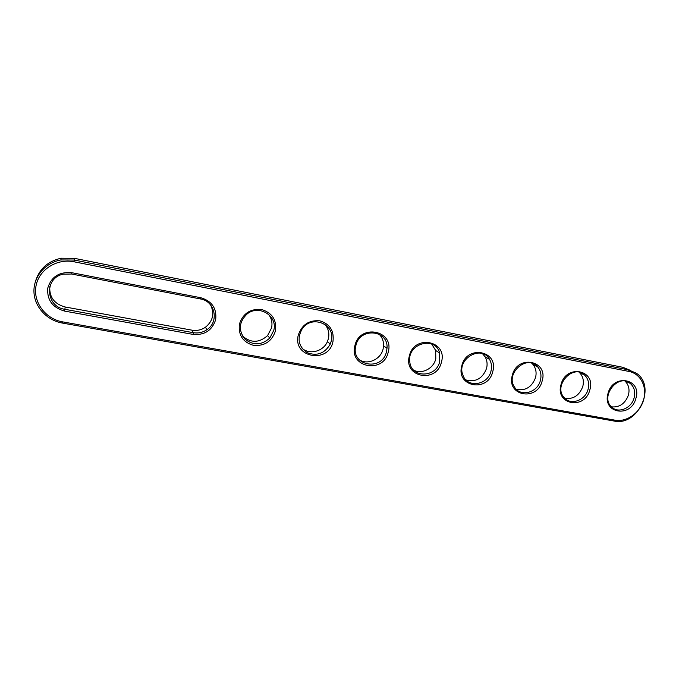 <?xml version="1.0" encoding="UTF-8"?>
<svg xmlns="http://www.w3.org/2000/svg" width="679" height="679" viewBox="0 0 679 679"><rect width="100%" height="100%" fill="white"/><g stroke="black" fill="none" stroke-linecap="round" stroke-linejoin="round"><path stroke-width="1.02" d="M62.324 323.06C46.826 320.378 34.34 306.806 33.95 291.741C33.441 276.676 45.264 262.722 60.881 259.947L74.334 260.057L628.686 369.911L636.35 373.221C656.78 386.402 637.895 426.599 614.088 421.039L62.324 323.06L62.578 321.863C45.527 318.986 32.881 302.18 36.012 285.918C38.881 269.614 56.9 258.249 74.028 261.788L629.017 371.455C640.704 373.688 647.426 387.089 643.599 399.973C639.941 412.891 626.692 422.338 615.098 420.191L62.578 321.863M35.631 280.877C39.543 268.689 48.056 261.143 61.178 258.224L74.461 258.343L623.025 367.347L630.019 370.216M193.133 334.416L64.624 311.101C52.538 307.663 46.91 300.008 47.742 288.125C51.273 276.701 59.336 271.575 71.94 272.729L200.925 297.758C211.975 301.145 216.89 308.436 215.676 319.648C212.154 330.384 204.642 335.307 193.133 334.416L193.286 332.676L64.946 309.31C45.451 306.755 43.982 277.635 63.402 274.155L71.668 274.027L200.449 298.955C215.141 301.179 219.334 321.854 206.891 329.714C202.749 332.498 198.217 333.482 193.286 332.676L191.979 330.172L65.184 306.993C54.43 304.048 49.287 297.3 49.762 286.733M542.156 380.927C537.352 401.645 506.135 396.095 512.314 375.326C517.262 354.226 548.598 360.422 542.156 380.927M589.83 389.882C584.942 410.201 554.811 404.845 561.049 384.475C566.082 363.783 596.298 369.758 589.83 389.882M275.479 330.868C271.94 341.376 264.632 346.214 253.564 345.382C242.929 342.284 238.21 335.188 239.407 324.095C242.989 313.418 250.373 308.555 261.559 309.522C272.152 312.79 276.794 319.911 275.479 330.868M388.235 352.036C383.771 374.053 348.879 367.848 354.879 345.772C359.497 323.331 394.55 330.266 388.235 352.036M332.948 341.656C328.619 364.139 292.36 357.689 298.276 335.146C301.866 324.689 309.047 319.919 319.809 320.819C329.977 323.985 334.357 330.928 332.948 341.656M635.85 398.514C630.876 418.459 601.789 413.282 608.061 393.302C613.171 373.009 642.342 378.772 635.85 398.514M441.46 362.026C436.869 383.593 403.267 377.617 409.344 356C414.08 334.026 447.817 340.688 441.46 362.026M492.733 371.651C488.031 392.785 455.651 387.03 461.788 365.845C466.634 344.312 499.133 350.737 492.733 371.651M540.399 380.384C537.581 392.759 520.428 397.325 514.555 387.14C504.786 373.331 527.524 353.666 537.776 366.983C540.79 370.759 541.664 375.224 540.399 380.384M588.065 389.33C585.366 400.576 570.496 405.719 564.088 397.529C552.867 385.638 573.237 363.435 584.636 375.097C588.328 378.84 589.474 383.584 588.065 389.33M273.798 330.317L269.784 338.066C261.5 345.416 253.157 345.704 244.754 338.94C238.261 330.283 238.991 321.999 246.952 314.105C258.758 304.065 277.847 315.82 273.798 330.317M386.521 351.484C382.345 371.982 349.897 365.777 355.932 345.348C359.997 326.913 388.821 329.935 386.988 348.344L386.521 351.484M331.259 341.104L330.24 344.117C324.698 353.521 316.991 356.373 307.129 352.664C298.514 346.587 296.85 338.685 302.121 328.967C311.763 314.097 336.08 324.486 331.259 341.104M634.076 397.97C631.445 408.41 618.17 413.8 611.635 407.001C599.676 396.646 618.187 372.992 630.146 383.355C634.271 386.971 635.586 391.842 634.076 397.97M439.729 361.474C436.325 378.144 410.617 378.279 409.76 361.415C407.273 343.396 435.46 335.647 439.627 353.029L439.729 361.474M490.985 371.099C487.963 385.163 467.39 388.388 462.993 375.326C455.906 359.301 481.47 344.075 489.542 359.403C491.554 362.951 492.037 366.855 490.985 371.099M210.592 304.947C214.683 313.605 212.96 321.04 205.431 327.253C201.332 330.002 196.851 330.979 191.979 330.172M531.657 363.112L532.913 364.377C535.901 368.111 536.775 372.533 535.527 377.643C531.818 387.191 525.41 391.087 516.329 389.33M579.162 372.27L579.357 372.448C583.023 376.158 584.161 380.86 582.777 386.546C579.306 395.56 573.305 399.473 564.784 398.284M268.519 314.275C271.583 318.324 272.602 322.864 271.575 327.898L267.611 335.553C259.217 343.014 250.865 343.184 242.547 336.071M379.043 334.127C382.201 337.285 383.711 341.181 383.567 345.815L383.117 348.913C380.902 359.437 367.551 365.438 359.064 359.649M324.664 324.146C328.305 328.254 329.561 333.075 328.415 338.609L327.414 341.588C323.433 351.357 309.853 355.075 302.113 348.403M625.07 381.165C628.72 384.781 629.832 389.449 628.406 395.144C625.13 403.674 619.494 407.578 611.49 406.857M431.649 344.007L435.68 350.483L435.791 358.843C433.618 368.587 421.82 374.613 413.621 370.106M482.506 353.683L485.112 356.831C487.115 360.345 487.598 364.207 486.563 368.408C482.557 378.576 475.699 382.43 465.989 379.968M74.461 258.343L74.028 261.788M614.088 421.039L615.098 420.191M623.025 367.347L628.686 369.911L629.017 371.455M200.449 298.955L200.925 297.758M71.94 272.729L71.668 274.027M64.624 311.101L65.184 306.993M61.178 258.224L60.881 259.947M206.891 329.714L205.431 327.253M537.776 366.983L532.913 364.377M584.636 375.097L579.357 372.448M269.784 338.066L267.611 335.553M386.988 348.344L383.567 345.815M330.24 344.117L327.414 341.588M630.146 383.355L625.843 381.318M439.627 353.029L435.68 350.483M489.542 359.403L485.112 356.831"/></g></svg>
